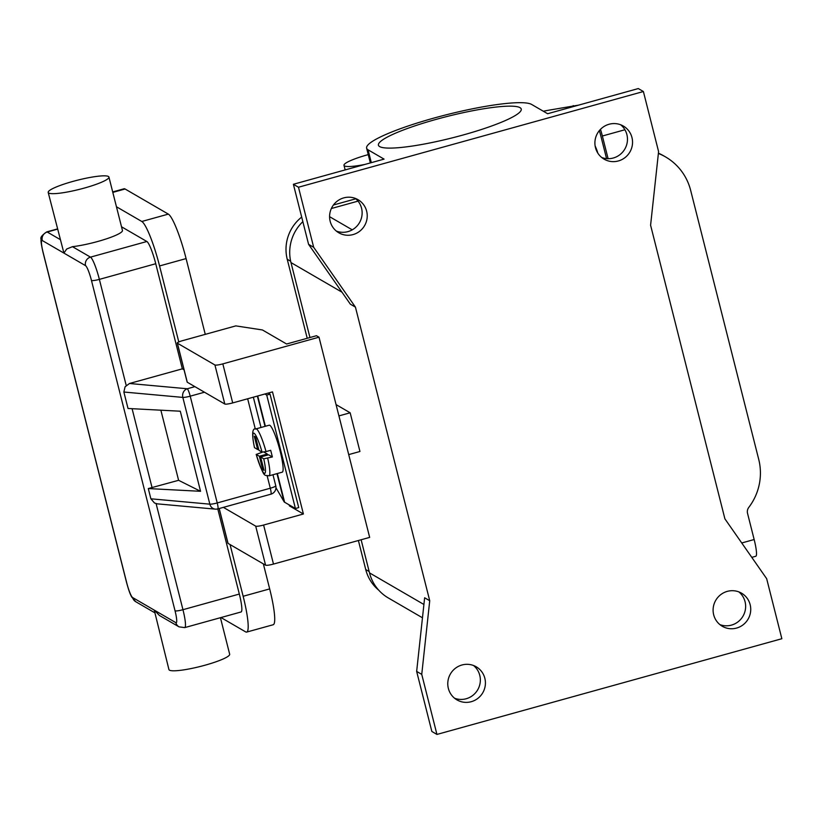 <?xml version="1.0" encoding="UTF-8"?>
<svg xmlns="http://www.w3.org/2000/svg" width="823" height="823" viewBox="0 0 823 823"><rect width="100%" height="100%" fill="white"/><g stroke="black" fill="none" stroke-linecap="round" stroke-linejoin="round"><path stroke-width="1.23" d="M364.939 164.425A29.937 4.475 165.8 0 1 343.993 165.341A29.937 4.475 165.8 0 1 354.425 159.045A29.937 4.475 165.8 0 1 367.542 154.817L368.251 154.621M543.314 111.228A243.659 36.407 165.8 0 1 548.457 110.251L578.569 105.138M597.796 153.078A6.965 1.039 -105.5 0 0 596.315 148.696L595.122 145.866M154.487 502.997L157.296 503.851L215.328 509.139A6.965 6.337 -84.8 0 1 212.828 508.316A6.965 6.337 -84.8 0 1 209.844 504.17L150.876 498.8L154.487 502.997M194.876 386.645L187.253 388.765A6.965 1.039 74.5 0 1 188.642 391.244A6.965 1.039 74.5 0 1 190.216 396.172L217.231 502.946A6.965 1.039 165.8 0 1 209.844 504.17L182.829 397.406A6.965 6.337 -84.8 0 1 183.426 392.108A6.965 6.337 -84.8 0 1 187.253 388.765L129.489 383.497L125.086 386.789L123.862 392.026L128.028 408.475L180.288 411.212L200.555 491.3L148.294 488.564L150.876 498.8M108.934 177.068L122.442 230.45A31.325 4.681 165.8 0 1 97.793 241.468A31.325 4.681 165.8 0 1 72.455 246.674L66.694 249.019L63.916 253.093L48.197 192.438A31.325 4.681 -14.2 0 0 84.285 188.076A31.325 4.681 -14.2 0 0 108.934 177.068A31.325 4.681 -14.2 0 0 72.835 181.43A31.325 4.681 -14.2 0 0 48.197 192.438M43.115 252.404A13.919 2.078 74.5 0 1 42.282 240.532L85.541 265.654A13.919 2.078 74.5 0 1 91.466 280.478L175.042 610.8A13.919 2.078 74.5 0 1 175.875 622.672A6.965 6.8 -59.9 0 0 179.013 626.848L159.415 615.47L154.251 610.11L132.626 597.549A13.919 2.078 74.5 0 1 126.701 582.725L43.115 252.404A6.965 1.039 165.8 0 1 43.002 252.27L126.588 582.591A6.965 1.039 -14.2 0 0 126.701 582.725M154.518 612.621L135.764 601.726A6.965 6.8 -59.9 0 1 132.626 597.549M220.43 617.703L229.668 654.203A31.325 4.681 -14.2 0 1 205.02 665.21A31.325 4.681 -14.2 0 1 168.931 669.572L154.251 610.11L175.875 622.672M184.043 369.825L182.346 368.838L155.742 263.73A20.884 3.117 -105.5 0 0 146.864 241.499L121.506 226.778M116.444 206.758L141.803 221.48A41.767 6.245 74.5 0 1 159.559 265.952L178.797 341.957M230.059 544.559L243.145 596.274A41.767 6.245 74.5 0 1 246.684 632.085A41.767 6.245 74.5 0 1 245.645 631.879L220.976 617.548M179.013 626.848L184.722 627.61L241.098 611.962A20.884 3.117 -105.5 0 0 239.328 594.052L217.786 508.923M160.866 410.193L178.601 480.303L148.294 488.564M129.489 383.497L182.346 368.838M205.266 334.364L186.091 258.587A41.767 6.245 -105.5 0 0 168.334 214.114L125.075 188.992A41.767 6.245 -105.5 0 0 124.036 188.786L112.7 191.934M246.684 632.085L273.215 624.729A41.767 6.245 -105.5 0 0 269.677 588.908L263.35 563.889M178.601 480.303L200.555 491.3M268.977 475.848L282.248 472.165A24.361 3.642 -105.5 0 0 280.18 451.271A24.361 3.642 -105.5 0 0 269.214 425.203L255.953 428.886A24.361 3.642 -105.5 0 1 266.024 451.59L270.674 450.304A24.361 3.642 74.5 0 1 271.559 453.668A24.361 3.642 74.5 0 1 272.362 456.971L263.751 458.812L260.624 456.991L264.008 470.345L262.732 469.604L259.358 456.251L256.169 454.368C264.769 479.737 264.049 474.49 268.977 475.848A24.361 3.642 -105.5 0 0 267.712 458.267M263.751 458.812A20.884 3.117 -105.5 0 1 264.214 473.307A20.884 3.117 -105.5 0 1 256.231 454.44L262.311 452.197M436.375 119.314A73.659 11.008 165.8 0 1 521.247 109.058A73.659 11.008 165.8 0 1 463.298 134.941A73.659 11.008 165.8 0 1 378.436 145.198A73.659 11.008 165.8 0 1 436.375 119.314M461.96 664.994A19.145 18.713 -59.9 0 1 485.231 685.693A19.145 18.713 -59.9 0 1 456.991 699.91A19.145 18.713 -59.9 0 1 461.96 664.994M454.563 698.223A19.145 18.713 120.1 0 0 473.554 665.519M727.275 591.377A19.145 18.713 -59.9 0 1 750.545 612.075A19.145 18.713 -59.9 0 1 722.306 626.282A19.145 18.713 -59.9 0 1 727.275 591.377M719.878 624.595A19.145 18.713 120.1 0 0 738.869 591.902M609.082 124.252A19.145 18.713 -59.9 0 1 632.352 144.951A19.145 18.713 -59.9 0 1 604.103 159.158A19.145 18.713 -59.9 0 1 609.082 124.252M601.685 157.481A19.145 18.713 120.1 0 0 620.676 124.777M343.767 197.88A19.145 18.713 -59.9 0 1 367.037 218.579A19.145 18.713 -59.9 0 1 338.788 232.786A19.145 18.713 -59.9 0 1 343.767 197.88M336.37 231.098A19.145 18.713 120.1 0 0 355.361 198.405M268.185 393.075L270.037 394.145L266.724 395.071L264.872 393.991M275.972 487.761L284.089 501.752A36.551 5.463 -14.2 0 0 284.614 502.236L295.426 508.511L298.739 507.596L270.037 394.145M177.274 343.057A6.965 1.039 165.8 0 1 182.747 340.609L235.81 325.887L262.434 329.961L286.61 344.004L316.454 335.722L319.005 337.193L222.827 363.879A6.965 1.039 165.8 0 1 214.916 364.98L177.387 343.191A6.965 1.039 165.8 0 1 177.274 343.057L187.15 382.098A6.965 1.039 -14.2 0 0 187.274 382.232L224.802 404.021A6.965 1.039 -14.2 0 0 232.703 402.92L272.506 391.882L303.399 513.994L289.408 505.867L289.151 504.869M599.319 130.641A9.742 1.461 -105.5 0 1 600.584 134.972L606.561 158.613M600.481 129.345A19.495 2.911 74.5 0 1 602.364 136.011L608.104 158.685M751.79 557.366L755.812 556.245A19.495 2.911 -105.5 0 0 754.156 539.528L747.551 513.398A6.965 6.8 120.1 0 1 748.786 507.4A55.697 54.431 -59.9 0 0 758.734 459.419L690.651 190.36A55.697 54.431 120.1 0 0 665.56 156.926L663.78 155.886A55.697 54.431 120.1 0 0 658.41 153.171M665.56 156.926A55.697 54.431 120.1 0 0 659.326 153.829A6.965 6.8 -59.9 0 1 658.39 153.356M436.941 734.435L781.85 638.72L766.655 578.662L724.898 518.84L650.592 225.214L658.585 151.586L643.391 91.528L298.482 187.233L293.389 184.28L308.584 244.338L350.341 304.16L355.433 307.123L429.729 600.739L421.746 674.376L436.941 734.435L431.849 731.472L416.654 671.414L421.746 674.376M643.391 91.528L638.298 88.565L547.624 113.728L531.627 104.439A85.839 12.829 165.8 0 0 440.398 116.321A85.839 12.829 165.8 0 0 366.626 148.181A85.839 12.829 165.8 0 0 368.056 149.817L371.307 162.656M293.389 184.28L384.063 159.117L368.056 149.817M429.729 600.739L424.637 597.786L416.654 671.414M298.482 187.233L313.676 247.291L355.433 307.123M313.676 247.291L308.584 244.338M302.843 221.654A41.767 40.831 120.1 0 0 290.982 262.578L309.952 337.523M361.122 539.765L369.506 572.88A41.767 40.831 120.1 0 0 388.322 597.961L422.477 617.785M358.036 201.121L331.35 208.528M307.216 338.284L287.227 259.255A40.378 39.463 -59.9 0 1 301.691 217.087M333.418 205.009L355.824 198.796M378.714 590.163A40.378 39.463 -59.9 0 1 365.741 569.557L358.396 540.516M319.005 337.193L369.661 537.388L273.483 564.074A6.965 1.039 -14.2 0 1 265.582 565.185L228.043 543.386A6.965 1.039 -14.2 0 1 227.93 543.252L219.155 508.542M336.062 404.597L350.156 412.786L359.949 451.488L348.715 454.605M350.156 412.786L338.922 415.903M303.399 513.994L263.607 525.043A6.965 1.039 165.8 0 1 255.696 526.144L223.383 507.369M254.502 447.609L257.671 449.584L254.286 436.231L255.562 436.972L258.936 450.325L262.064 452.136L266.024 451.59M263.905 452.064L267.31 454.049L267.578 455.068M260.624 456.991L268.586 454.79L272.362 456.971M262.732 469.604L263.751 469.316M259.358 456.251L267.31 454.049M257.671 449.584L258.679 449.296M295.426 508.511L266.724 395.071M574.403 106.301L573.22 105.611M275.654 485.642A6.965 1.039 165.8 0 1 275.767 485.776A6.965 1.039 165.8 0 1 270.294 488.224L217.231 502.946A6.965 1.039 74.5 0 1 218.054 507.452A6.965 1.039 74.5 0 1 217.817 508.912L270.88 494.191A6.965 1.039 -105.5 0 0 271.117 492.72A6.965 1.039 -105.5 0 0 270.294 488.224L267.177 475.92M270.705 494.16A6.965 1.039 -105.5 0 0 270.88 494.191A6.965 6.965 0 0 0 275.767 485.776L272.979 474.737M217.642 508.881A6.965 6.337 -84.8 0 1 215.328 509.139A6.965 6.965 0 0 0 217.817 508.912M91.466 280.478A6.965 1.039 -14.2 0 0 94.306 280.458A6.965 1.039 -14.2 0 0 99.367 279.378A20.884 3.117 -105.5 0 0 90.489 257.136L72.455 246.674M184.722 627.61A20.884 3.117 -105.5 0 0 182.953 609.699A6.965 1.039 165.8 0 1 177.891 610.789A6.965 1.039 165.8 0 1 175.042 610.8M42.282 240.532A6.965 6.8 -59.9 0 1 47.23 232.024A20.884 3.117 -105.5 0 0 46.716 231.911C41.932 235.224 40.08 237.672 41.15 239.267C40.656 240.223 41.273 244.565 43.002 252.27M85.541 265.654A6.965 6.8 -59.9 0 1 90.489 257.136L146.864 241.499M57.487 229.175L47.23 232.024L60.1 239.493M239.328 594.052L182.953 609.699L156.113 503.645M152.07 487.669L132.092 408.692M126.207 385.431L99.367 279.378L155.742 263.73M125.075 188.992L112.813 192.397M168.334 214.114L141.803 221.48M186.091 258.587L159.559 265.952M243.145 596.274L269.677 588.908M123.862 392.026L182.829 397.406A6.965 1.039 -14.2 0 0 190.216 396.172L204.474 392.221M261.251 452.496L261.004 451.518M255.336 429.112L247.661 398.774M659.326 153.829L658.4 153.294M624.904 129.756L602.364 136.011M741.739 542.974L754.156 539.528M423.917 604.483L369.506 572.88M352.254 229.843L329.581 216.686M341.998 292.196L290.982 262.578M287.227 259.255L290.673 261.261M365.741 569.557L369.167 571.543M222.827 363.879L232.703 402.92M214.916 364.98L224.802 404.021M177.387 343.191L187.274 382.232M219.227 508.521L228.043 543.386M255.696 526.144L265.582 565.185M263.607 525.043L273.483 564.074M262.064 452.136A20.884 3.117 -105.5 0 0 254.081 433.268A20.884 3.117 -105.5 0 0 254.544 447.763M257.722 395.976L265.387 426.273M277.351 473.523L284.614 502.236M257.352 396.079L265.016 426.376M276.97 473.626L284.089 501.752M343.993 165.341L345.156 169.908M135.764 601.726L131.577 596.84C130.538 594.587 129.561 593.321 126.588 582.591M57.425 228.938L46.716 231.911M253.35 397.19L261.014 427.487M370.35 162.923L366.626 148.181M254.482 447.691C251.673 434.122 252.167 427.857 255.953 428.886"/></g></svg>
